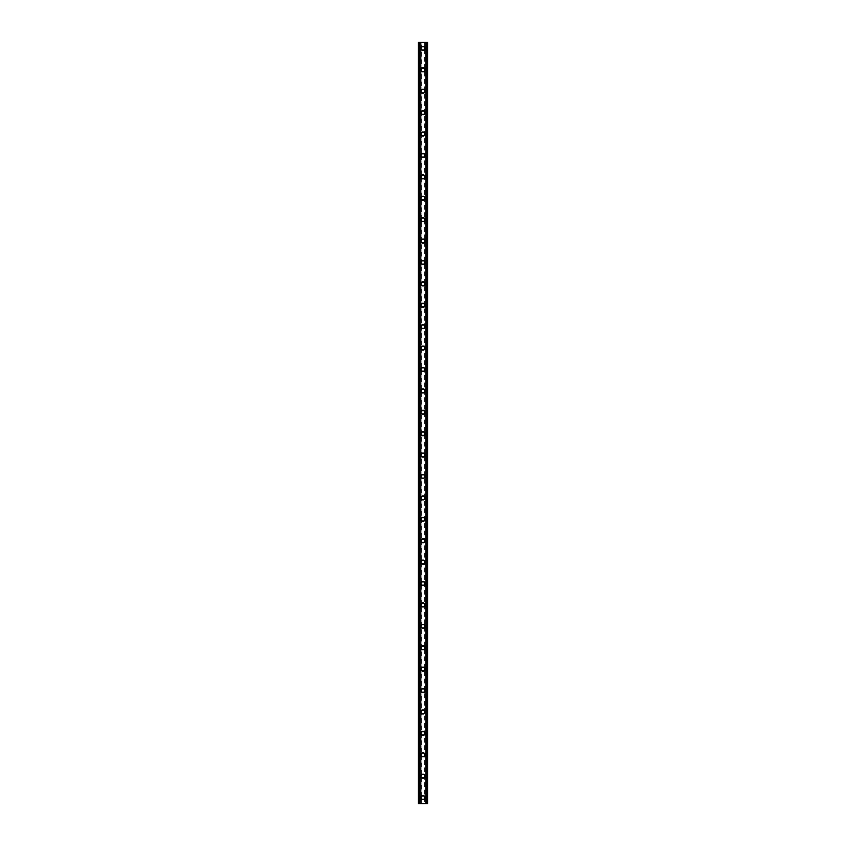 <?xml version="1.0" encoding="UTF-8"?>
<svg xmlns="http://www.w3.org/2000/svg" width="846" height="846" viewBox="0 0 846 846"><rect width="100%" height="100%" fill="white"/><g stroke="black" fill="none" stroke-linecap="round" stroke-linejoin="round"><path stroke-width="0.63" stroke-dasharray="4.23 3.17" d="M424.428 797.588A1.428 1.428 0 0 0 423 796.16A1.428 1.428 0 0 0 421.572 797.588A1.428 1.428 0 0 0 423 799.015A1.428 1.428 0 0 0 424.428 797.588A1.428 1.428 0 0 0 423 796.16A1.428 1.428 0 0 0 421.572 797.588A1.428 1.428 0 0 0 423 799.015A1.428 1.428 0 0 0 424.428 797.588M420.959 797.588A2.041 2.041 0 0 1 423 795.547A2.041 2.041 0 0 1 425.041 797.588A2.041 2.041 0 0 0 423 795.547A2.041 2.041 0 0 0 420.959 797.588A2.041 2.041 0 0 0 423 799.618A2.041 2.041 0 0 0 425.041 797.588A2.041 2.041 0 0 0 423 795.547A2.041 2.041 0 0 0 420.959 797.588A2.041 2.041 0 0 0 423 799.618A2.041 2.041 0 0 0 425.041 797.588A2.041 2.041 0 0 1 423 799.618A2.041 2.041 0 0 1 420.959 797.588M424.428 776.184A1.428 1.428 0 0 0 423 774.756A1.428 1.428 0 0 0 421.572 776.184A1.428 1.428 0 0 0 423 777.611A1.428 1.428 0 0 0 424.428 776.184A1.428 1.428 0 0 0 423 774.756A1.428 1.428 0 0 0 421.572 776.184A1.428 1.428 0 0 0 423 777.611A1.428 1.428 0 0 0 424.428 776.184M420.959 776.184A2.041 2.041 0 0 1 423 774.143A2.041 2.041 0 0 1 425.041 776.184A2.041 2.041 0 0 0 423 774.143A2.041 2.041 0 0 0 420.959 776.184A2.041 2.041 0 0 0 423 778.214A2.041 2.041 0 0 0 425.041 776.184A2.041 2.041 0 0 0 423 774.143A2.041 2.041 0 0 0 420.959 776.184A2.041 2.041 0 0 0 423 778.214A2.041 2.041 0 0 0 425.041 776.184A2.041 2.041 0 0 1 423 778.214A2.041 2.041 0 0 1 420.959 776.184M424.428 754.769A1.428 1.428 0 0 0 423 753.352A1.428 1.428 0 0 0 421.572 754.769A1.428 1.428 0 0 0 423 756.197A1.428 1.428 0 0 0 424.428 754.769A1.428 1.428 0 0 0 423 753.352A1.428 1.428 0 0 0 421.572 754.769A1.428 1.428 0 0 0 423 756.197A1.428 1.428 0 0 0 424.428 754.769M420.959 754.769A2.041 2.041 0 0 1 423 752.739A2.041 2.041 0 0 1 425.041 754.769A2.041 2.041 0 0 0 423 752.739A2.041 2.041 0 0 0 420.959 754.769A2.041 2.041 0 0 0 423 756.81A2.041 2.041 0 0 0 425.041 754.769A2.041 2.041 0 0 0 423 752.739A2.041 2.041 0 0 0 420.959 754.769A2.041 2.041 0 0 0 423 756.81A2.041 2.041 0 0 0 425.041 754.769A2.041 2.041 0 0 1 423 756.81A2.041 2.041 0 0 1 420.959 754.769M424.428 733.366A1.428 1.428 0 0 0 423 731.938A1.428 1.428 0 0 0 421.572 733.366A1.428 1.428 0 0 0 423 734.793A1.428 1.428 0 0 0 424.428 733.366A1.428 1.428 0 0 0 423 731.938A1.428 1.428 0 0 0 421.572 733.366A1.428 1.428 0 0 0 423 734.793A1.428 1.428 0 0 0 424.428 733.366M420.959 733.366A2.041 2.041 0 0 1 423 731.335A2.041 2.041 0 0 1 425.041 733.366A2.041 2.041 0 0 0 423 731.335A2.041 2.041 0 0 0 420.959 733.366A2.041 2.041 0 0 0 423 735.407A2.041 2.041 0 0 0 425.041 733.366A2.041 2.041 0 0 0 423 731.335A2.041 2.041 0 0 0 420.959 733.366A2.041 2.041 0 0 0 423 735.407A2.041 2.041 0 0 0 425.041 733.366A2.041 2.041 0 0 1 423 735.407A2.041 2.041 0 0 1 420.959 733.366M424.428 711.962A1.428 1.428 0 0 0 423 710.534A1.428 1.428 0 0 0 421.572 711.962A1.428 1.428 0 0 0 423 713.39A1.428 1.428 0 0 0 424.428 711.962A1.428 1.428 0 0 0 423 710.534A1.428 1.428 0 0 0 421.572 711.962A1.428 1.428 0 0 0 423 713.39A1.428 1.428 0 0 0 424.428 711.962M420.959 711.962A2.041 2.041 0 0 1 423 709.931A2.041 2.041 0 0 1 425.041 711.962A2.041 2.041 0 0 0 423 709.931A2.041 2.041 0 0 0 420.959 711.962A2.041 2.041 0 0 0 423 714.003A2.041 2.041 0 0 0 425.041 711.962A2.041 2.041 0 0 0 423 709.931A2.041 2.041 0 0 0 420.959 711.962A2.041 2.041 0 0 0 423 714.003A2.041 2.041 0 0 0 425.041 711.962A2.041 2.041 0 0 1 423 714.003A2.041 2.041 0 0 1 420.959 711.962M424.428 690.558A1.428 1.428 0 0 0 423 689.13A1.428 1.428 0 0 0 421.572 690.558A1.428 1.428 0 0 0 423 691.986A1.428 1.428 0 0 0 424.428 690.558A1.428 1.428 0 0 0 423 689.13A1.428 1.428 0 0 0 421.572 690.558A1.428 1.428 0 0 0 423 691.986A1.428 1.428 0 0 0 424.428 690.558M420.959 690.558A2.041 2.041 0 0 1 423 688.517A2.041 2.041 0 0 1 425.041 690.558A2.041 2.041 0 0 0 423 688.517A2.041 2.041 0 0 0 420.959 690.558A2.041 2.041 0 0 0 423 692.599A2.041 2.041 0 0 0 425.041 690.558A2.041 2.041 0 0 0 423 688.517A2.041 2.041 0 0 0 420.959 690.558A2.041 2.041 0 0 0 423 692.599A2.041 2.041 0 0 0 425.041 690.558A2.041 2.041 0 0 1 423 692.599A2.041 2.041 0 0 1 420.959 690.558M424.428 669.154A1.428 1.428 0 0 0 423 667.727A1.428 1.428 0 0 0 421.572 669.154A1.428 1.428 0 0 0 423 670.582A1.428 1.428 0 0 0 424.428 669.154A1.428 1.428 0 0 0 423 667.727A1.428 1.428 0 0 0 421.572 669.154A1.428 1.428 0 0 0 423 670.582A1.428 1.428 0 0 0 424.428 669.154M420.959 669.154A2.041 2.041 0 0 1 423 667.113A2.041 2.041 0 0 1 425.041 669.154A2.041 2.041 0 0 0 423 667.113A2.041 2.041 0 0 0 420.959 669.154A2.041 2.041 0 0 0 423 671.195A2.041 2.041 0 0 0 425.041 669.154A2.041 2.041 0 0 0 423 667.113A2.041 2.041 0 0 0 420.959 669.154A2.041 2.041 0 0 0 423 671.195A2.041 2.041 0 0 0 425.041 669.154A2.041 2.041 0 0 1 423 671.195A2.041 2.041 0 0 1 420.959 669.154M424.428 647.75A1.428 1.428 0 0 0 423 646.323A1.428 1.428 0 0 0 421.572 647.75A1.428 1.428 0 0 0 423 649.178A1.428 1.428 0 0 0 424.428 647.75A1.428 1.428 0 0 0 423 646.323A1.428 1.428 0 0 0 421.572 647.75A1.428 1.428 0 0 0 423 649.178A1.428 1.428 0 0 0 424.428 647.75M420.959 647.75A2.041 2.041 0 0 1 423 645.71A2.041 2.041 0 0 1 425.041 647.75A2.041 2.041 0 0 0 423 645.71A2.041 2.041 0 0 0 420.959 647.75A2.041 2.041 0 0 0 423 649.791A2.041 2.041 0 0 0 425.041 647.75A2.041 2.041 0 0 0 423 645.71A2.041 2.041 0 0 0 420.959 647.75A2.041 2.041 0 0 0 423 649.791A2.041 2.041 0 0 0 425.041 647.75A2.041 2.041 0 0 1 423 649.791A2.041 2.041 0 0 1 420.959 647.75M424.428 626.347A1.428 1.428 0 0 0 423 624.919A1.428 1.428 0 0 0 421.572 626.347A1.428 1.428 0 0 0 423 627.774A1.428 1.428 0 0 0 424.428 626.347A1.428 1.428 0 0 0 423 624.919A1.428 1.428 0 0 0 421.572 626.347A1.428 1.428 0 0 0 423 627.774A1.428 1.428 0 0 0 424.428 626.347M420.959 626.347A2.041 2.041 0 0 1 423 624.306A2.041 2.041 0 0 1 425.041 626.347A2.041 2.041 0 0 0 423 624.306A2.041 2.041 0 0 0 420.959 626.347A2.041 2.041 0 0 0 423 628.388A2.041 2.041 0 0 0 425.041 626.347A2.041 2.041 0 0 0 423 624.306A2.041 2.041 0 0 0 420.959 626.347A2.041 2.041 0 0 0 423 628.388A2.041 2.041 0 0 0 425.041 626.347A2.041 2.041 0 0 1 423 628.388A2.041 2.041 0 0 1 420.959 626.347M424.428 604.943A1.428 1.428 0 0 0 423 603.515A1.428 1.428 0 0 0 421.572 604.943A1.428 1.428 0 0 0 423 606.37A1.428 1.428 0 0 0 424.428 604.943A1.428 1.428 0 0 0 423 603.515A1.428 1.428 0 0 0 421.572 604.943A1.428 1.428 0 0 0 423 606.37A1.428 1.428 0 0 0 424.428 604.943M420.959 604.943A2.041 2.041 0 0 1 423 602.902A2.041 2.041 0 0 1 425.041 604.943A2.041 2.041 0 0 0 423 602.902A2.041 2.041 0 0 0 420.959 604.943A2.041 2.041 0 0 0 423 606.984A2.041 2.041 0 0 0 425.041 604.943A2.041 2.041 0 0 0 423 602.902A2.041 2.041 0 0 0 420.959 604.943A2.041 2.041 0 0 0 423 606.984A2.041 2.041 0 0 0 425.041 604.943A2.041 2.041 0 0 1 423 606.984A2.041 2.041 0 0 1 420.959 604.943M424.428 583.539A1.428 1.428 0 0 0 423 582.111A1.428 1.428 0 0 0 421.572 583.539A1.428 1.428 0 0 0 423 584.967A1.428 1.428 0 0 0 424.428 583.539A1.428 1.428 0 0 0 423 582.111A1.428 1.428 0 0 0 421.572 583.539A1.428 1.428 0 0 0 423 584.967A1.428 1.428 0 0 0 424.428 583.539M420.959 583.539A2.041 2.041 0 0 1 423 581.498A2.041 2.041 0 0 1 425.041 583.539A2.041 2.041 0 0 0 423 581.498A2.041 2.041 0 0 0 420.959 583.539A2.041 2.041 0 0 0 423 585.569A2.041 2.041 0 0 0 425.041 583.539A2.041 2.041 0 0 0 423 581.498A2.041 2.041 0 0 0 420.959 583.539A2.041 2.041 0 0 0 423 585.569A2.041 2.041 0 0 0 425.041 583.539A2.041 2.041 0 0 1 423 585.569A2.041 2.041 0 0 1 420.959 583.539M424.428 562.135A1.428 1.428 0 0 0 423 560.708A1.428 1.428 0 0 0 421.572 562.135A1.428 1.428 0 0 0 423 563.563A1.428 1.428 0 0 0 424.428 562.135A1.428 1.428 0 0 0 423 560.708A1.428 1.428 0 0 0 421.572 562.135A1.428 1.428 0 0 0 423 563.563A1.428 1.428 0 0 0 424.428 562.135M420.959 562.135A2.041 2.041 0 0 1 423 560.094A2.041 2.041 0 0 1 425.041 562.135A2.041 2.041 0 0 0 423 560.094A2.041 2.041 0 0 0 420.959 562.135A2.041 2.041 0 0 0 423 564.166A2.041 2.041 0 0 0 425.041 562.135A2.041 2.041 0 0 0 423 560.094A2.041 2.041 0 0 0 420.959 562.135A2.041 2.041 0 0 0 423 564.166A2.041 2.041 0 0 0 425.041 562.135A2.041 2.041 0 0 1 423 564.166A2.041 2.041 0 0 1 420.959 562.135M424.428 540.731A1.428 1.428 0 0 0 423 539.304A1.428 1.428 0 0 0 421.572 540.731A1.428 1.428 0 0 0 423 542.149A1.428 1.428 0 0 0 424.428 540.731A1.428 1.428 0 0 0 423 539.304A1.428 1.428 0 0 0 421.572 540.731A1.428 1.428 0 0 0 423 542.149A1.428 1.428 0 0 0 424.428 540.731M420.959 540.731A2.041 2.041 0 0 1 423 538.691A2.041 2.041 0 0 1 425.041 540.731A2.041 2.041 0 0 0 423 538.691A2.041 2.041 0 0 0 420.959 540.731A2.041 2.041 0 0 0 423 542.762A2.041 2.041 0 0 0 425.041 540.731A2.041 2.041 0 0 0 423 538.691A2.041 2.041 0 0 0 420.959 540.731A2.041 2.041 0 0 0 423 542.762A2.041 2.041 0 0 0 425.041 540.731A2.041 2.041 0 0 1 423 542.762A2.041 2.041 0 0 1 420.959 540.731M424.428 519.317A1.428 1.428 0 0 0 423 517.889A1.428 1.428 0 0 0 421.572 519.317A1.428 1.428 0 0 0 423 520.745A1.428 1.428 0 0 0 424.428 519.317A1.428 1.428 0 0 0 423 517.889A1.428 1.428 0 0 0 421.572 519.317A1.428 1.428 0 0 0 423 520.745A1.428 1.428 0 0 0 424.428 519.317M420.959 519.317A2.041 2.041 0 0 1 423 517.287A2.041 2.041 0 0 1 425.041 519.317A2.041 2.041 0 0 0 423 517.287A2.041 2.041 0 0 0 420.959 519.317A2.041 2.041 0 0 0 423 521.358A2.041 2.041 0 0 0 425.041 519.317A2.041 2.041 0 0 0 423 517.287A2.041 2.041 0 0 0 420.959 519.317A2.041 2.041 0 0 0 423 521.358A2.041 2.041 0 0 0 425.041 519.317A2.041 2.041 0 0 1 423 521.358A2.041 2.041 0 0 1 420.959 519.317M424.428 497.913A1.428 1.428 0 0 0 423 496.486A1.428 1.428 0 0 0 421.572 497.913A1.428 1.428 0 0 0 423 499.341A1.428 1.428 0 0 0 424.428 497.913A1.428 1.428 0 0 0 423 496.486A1.428 1.428 0 0 0 421.572 497.913A1.428 1.428 0 0 0 423 499.341A1.428 1.428 0 0 0 424.428 497.913M420.959 497.913A2.041 2.041 0 0 1 423 495.883A2.041 2.041 0 0 1 425.041 497.913A2.041 2.041 0 0 0 423 495.883A2.041 2.041 0 0 0 420.959 497.913A2.041 2.041 0 0 0 423 499.954A2.041 2.041 0 0 0 425.041 497.913A2.041 2.041 0 0 0 423 495.883A2.041 2.041 0 0 0 420.959 497.913A2.041 2.041 0 0 0 423 499.954A2.041 2.041 0 0 0 425.041 497.913A2.041 2.041 0 0 1 423 499.954A2.041 2.041 0 0 1 420.959 497.913M424.428 476.51A1.428 1.428 0 0 0 423 475.082A1.428 1.428 0 0 0 421.572 476.51A1.428 1.428 0 0 0 423 477.937A1.428 1.428 0 0 0 424.428 476.51A1.428 1.428 0 0 0 423 475.082A1.428 1.428 0 0 0 421.572 476.51A1.428 1.428 0 0 0 423 477.937A1.428 1.428 0 0 0 424.428 476.51M420.959 476.51A2.041 2.041 0 0 1 423 474.469A2.041 2.041 0 0 1 425.041 476.51A2.041 2.041 0 0 0 423 474.469A2.041 2.041 0 0 0 420.959 476.51A2.041 2.041 0 0 0 423 478.55A2.041 2.041 0 0 0 425.041 476.51A2.041 2.041 0 0 0 423 474.469A2.041 2.041 0 0 0 420.959 476.51A2.041 2.041 0 0 0 423 478.55A2.041 2.041 0 0 0 425.041 476.51A2.041 2.041 0 0 1 423 478.55A2.041 2.041 0 0 1 420.959 476.51M424.428 455.106A1.428 1.428 0 0 0 423 453.678A1.428 1.428 0 0 0 421.572 455.106A1.428 1.428 0 0 0 423 456.533A1.428 1.428 0 0 0 424.428 455.106A1.428 1.428 0 0 0 423 453.678A1.428 1.428 0 0 0 421.572 455.106A1.428 1.428 0 0 0 423 456.533A1.428 1.428 0 0 0 424.428 455.106M420.959 455.106A2.041 2.041 0 0 1 423 453.065A2.041 2.041 0 0 1 425.041 455.106A2.041 2.041 0 0 0 423 453.065A2.041 2.041 0 0 0 420.959 455.106A2.041 2.041 0 0 0 423 457.147A2.041 2.041 0 0 0 425.041 455.106A2.041 2.041 0 0 0 423 453.065A2.041 2.041 0 0 0 420.959 455.106A2.041 2.041 0 0 0 423 457.147A2.041 2.041 0 0 0 425.041 455.106A2.041 2.041 0 0 1 423 457.147A2.041 2.041 0 0 1 420.959 455.106M424.428 433.702A1.428 1.428 0 0 0 423 432.274A1.428 1.428 0 0 0 421.572 433.702A1.428 1.428 0 0 0 423 435.13A1.428 1.428 0 0 0 424.428 433.702A1.428 1.428 0 0 0 423 432.274A1.428 1.428 0 0 0 421.572 433.702A1.428 1.428 0 0 0 423 435.13A1.428 1.428 0 0 0 424.428 433.702M420.959 433.702A2.041 2.041 0 0 1 423 431.661A2.041 2.041 0 0 1 425.041 433.702A2.041 2.041 0 0 0 423 431.661A2.041 2.041 0 0 0 420.959 433.702A2.041 2.041 0 0 0 423 435.743A2.041 2.041 0 0 0 425.041 433.702A2.041 2.041 0 0 0 423 431.661A2.041 2.041 0 0 0 420.959 433.702A2.041 2.041 0 0 0 423 435.743A2.041 2.041 0 0 0 425.041 433.702A2.041 2.041 0 0 1 423 435.743A2.041 2.041 0 0 1 420.959 433.702M424.428 412.298A1.428 1.428 0 0 0 423 410.87A1.428 1.428 0 0 0 421.572 412.298A1.428 1.428 0 0 0 423 413.726A1.428 1.428 0 0 0 424.428 412.298A1.428 1.428 0 0 0 423 410.87A1.428 1.428 0 0 0 421.572 412.298A1.428 1.428 0 0 0 423 413.726A1.428 1.428 0 0 0 424.428 412.298M420.959 412.298A2.041 2.041 0 0 1 423 410.257A2.041 2.041 0 0 1 425.041 412.298A2.041 2.041 0 0 0 423 410.257A2.041 2.041 0 0 0 420.959 412.298A2.041 2.041 0 0 0 423 414.339A2.041 2.041 0 0 0 425.041 412.298A2.041 2.041 0 0 0 423 410.257A2.041 2.041 0 0 0 420.959 412.298A2.041 2.041 0 0 0 423 414.339A2.041 2.041 0 0 0 425.041 412.298A2.041 2.041 0 0 1 423 414.339A2.041 2.041 0 0 1 420.959 412.298M424.428 390.894A1.428 1.428 0 0 0 423 389.467A1.428 1.428 0 0 0 421.572 390.894A1.428 1.428 0 0 0 423 392.322A1.428 1.428 0 0 0 424.428 390.894A1.428 1.428 0 0 0 423 389.467A1.428 1.428 0 0 0 421.572 390.894A1.428 1.428 0 0 0 423 392.322A1.428 1.428 0 0 0 424.428 390.894M420.959 390.894A2.041 2.041 0 0 1 423 388.853A2.041 2.041 0 0 1 425.041 390.894A2.041 2.041 0 0 0 423 388.853A2.041 2.041 0 0 0 420.959 390.894A2.041 2.041 0 0 0 423 392.935A2.041 2.041 0 0 0 425.041 390.894A2.041 2.041 0 0 0 423 388.853A2.041 2.041 0 0 0 420.959 390.894A2.041 2.041 0 0 0 423 392.935A2.041 2.041 0 0 0 425.041 390.894A2.041 2.041 0 0 1 423 392.935A2.041 2.041 0 0 1 420.959 390.894M424.428 369.49A1.428 1.428 0 0 0 423 368.063A1.428 1.428 0 0 0 421.572 369.49A1.428 1.428 0 0 0 423 370.918A1.428 1.428 0 0 0 424.428 369.49A1.428 1.428 0 0 0 423 368.063A1.428 1.428 0 0 0 421.572 369.49A1.428 1.428 0 0 0 423 370.918A1.428 1.428 0 0 0 424.428 369.49M420.959 369.49A2.041 2.041 0 0 1 423 367.45A2.041 2.041 0 0 1 425.041 369.49A2.041 2.041 0 0 0 423 367.45A2.041 2.041 0 0 0 420.959 369.49A2.041 2.041 0 0 0 423 371.531A2.041 2.041 0 0 0 425.041 369.49A2.041 2.041 0 0 0 423 367.45A2.041 2.041 0 0 0 420.959 369.49A2.041 2.041 0 0 0 423 371.531A2.041 2.041 0 0 0 425.041 369.49A2.041 2.041 0 0 1 423 371.531A2.041 2.041 0 0 1 420.959 369.49M424.428 348.087A1.428 1.428 0 0 0 423 346.659A1.428 1.428 0 0 0 421.572 348.087A1.428 1.428 0 0 0 423 349.514A1.428 1.428 0 0 0 424.428 348.087A1.428 1.428 0 0 0 423 346.659A1.428 1.428 0 0 0 421.572 348.087A1.428 1.428 0 0 0 423 349.514A1.428 1.428 0 0 0 424.428 348.087M420.959 348.087A2.041 2.041 0 0 1 423 346.046A2.041 2.041 0 0 1 425.041 348.087A2.041 2.041 0 0 0 423 346.046A2.041 2.041 0 0 0 420.959 348.087A2.041 2.041 0 0 0 423 350.117A2.041 2.041 0 0 0 425.041 348.087A2.041 2.041 0 0 0 423 346.046A2.041 2.041 0 0 0 420.959 348.087A2.041 2.041 0 0 0 423 350.117A2.041 2.041 0 0 0 425.041 348.087A2.041 2.041 0 0 1 423 350.117A2.041 2.041 0 0 1 420.959 348.087M424.428 326.683A1.428 1.428 0 0 0 423 325.255A1.428 1.428 0 0 0 421.572 326.683A1.428 1.428 0 0 0 423 328.111A1.428 1.428 0 0 0 424.428 326.683A1.428 1.428 0 0 0 423 325.255A1.428 1.428 0 0 0 421.572 326.683A1.428 1.428 0 0 0 423 328.111A1.428 1.428 0 0 0 424.428 326.683M420.959 326.683A2.041 2.041 0 0 1 423 324.642A2.041 2.041 0 0 1 425.041 326.683A2.041 2.041 0 0 0 423 324.642A2.041 2.041 0 0 0 420.959 326.683A2.041 2.041 0 0 0 423 328.713A2.041 2.041 0 0 0 425.041 326.683A2.041 2.041 0 0 0 423 324.642A2.041 2.041 0 0 0 420.959 326.683A2.041 2.041 0 0 0 423 328.713A2.041 2.041 0 0 0 425.041 326.683A2.041 2.041 0 0 1 423 328.713A2.041 2.041 0 0 1 420.959 326.683M424.428 305.269A1.428 1.428 0 0 0 423 303.851A1.428 1.428 0 0 0 421.572 305.269A1.428 1.428 0 0 0 423 306.696A1.428 1.428 0 0 0 424.428 305.269A1.428 1.428 0 0 0 423 303.851A1.428 1.428 0 0 0 421.572 305.269A1.428 1.428 0 0 0 423 306.696A1.428 1.428 0 0 0 424.428 305.269M420.959 305.269A2.041 2.041 0 0 1 423 303.238A2.041 2.041 0 0 1 425.041 305.269A2.041 2.041 0 0 0 423 303.238A2.041 2.041 0 0 0 420.959 305.269A2.041 2.041 0 0 0 423 307.31A2.041 2.041 0 0 0 425.041 305.269A2.041 2.041 0 0 0 423 303.238A2.041 2.041 0 0 0 420.959 305.269A2.041 2.041 0 0 0 423 307.31A2.041 2.041 0 0 0 425.041 305.269A2.041 2.041 0 0 1 423 307.31A2.041 2.041 0 0 1 420.959 305.269M424.428 283.865A1.428 1.428 0 0 0 423 282.437A1.428 1.428 0 0 0 421.572 283.865A1.428 1.428 0 0 0 423 285.292A1.428 1.428 0 0 0 424.428 283.865A1.428 1.428 0 0 0 423 282.437A1.428 1.428 0 0 0 421.572 283.865A1.428 1.428 0 0 0 423 285.292A1.428 1.428 0 0 0 424.428 283.865M420.959 283.865A2.041 2.041 0 0 1 423 281.834A2.041 2.041 0 0 1 425.041 283.865A2.041 2.041 0 0 0 423 281.834A2.041 2.041 0 0 0 420.959 283.865A2.041 2.041 0 0 0 423 285.906A2.041 2.041 0 0 0 425.041 283.865A2.041 2.041 0 0 0 423 281.834A2.041 2.041 0 0 0 420.959 283.865A2.041 2.041 0 0 0 423 285.906A2.041 2.041 0 0 0 425.041 283.865A2.041 2.041 0 0 1 423 285.906A2.041 2.041 0 0 1 420.959 283.865M424.428 262.461A1.428 1.428 0 0 0 423 261.033A1.428 1.428 0 0 0 421.572 262.461A1.428 1.428 0 0 0 423 263.889A1.428 1.428 0 0 0 424.428 262.461A1.428 1.428 0 0 0 423 261.033A1.428 1.428 0 0 0 421.572 262.461A1.428 1.428 0 0 0 423 263.889A1.428 1.428 0 0 0 424.428 262.461M420.959 262.461A2.041 2.041 0 0 1 423 260.431A2.041 2.041 0 0 1 425.041 262.461A2.041 2.041 0 0 0 423 260.431A2.041 2.041 0 0 0 420.959 262.461A2.041 2.041 0 0 0 423 264.502A2.041 2.041 0 0 0 425.041 262.461A2.041 2.041 0 0 0 423 260.431A2.041 2.041 0 0 0 420.959 262.461A2.041 2.041 0 0 0 423 264.502A2.041 2.041 0 0 0 425.041 262.461A2.041 2.041 0 0 1 423 264.502A2.041 2.041 0 0 1 420.959 262.461M424.428 241.057A1.428 1.428 0 0 0 423 239.63A1.428 1.428 0 0 0 421.572 241.057A1.428 1.428 0 0 0 423 242.485A1.428 1.428 0 0 0 424.428 241.057A1.428 1.428 0 0 0 423 239.63A1.428 1.428 0 0 0 421.572 241.057A1.428 1.428 0 0 0 423 242.485A1.428 1.428 0 0 0 424.428 241.057M420.959 241.057A2.041 2.041 0 0 1 423 239.016A2.041 2.041 0 0 1 425.041 241.057A2.041 2.041 0 0 0 423 239.016A2.041 2.041 0 0 0 420.959 241.057A2.041 2.041 0 0 0 423 243.098A2.041 2.041 0 0 0 425.041 241.057A2.041 2.041 0 0 0 423 239.016A2.041 2.041 0 0 0 420.959 241.057A2.041 2.041 0 0 0 423 243.098A2.041 2.041 0 0 0 425.041 241.057A2.041 2.041 0 0 1 423 243.098A2.041 2.041 0 0 1 420.959 241.057M424.428 219.653A1.428 1.428 0 0 0 423 218.226A1.428 1.428 0 0 0 421.572 219.653A1.428 1.428 0 0 0 423 221.081A1.428 1.428 0 0 0 424.428 219.653A1.428 1.428 0 0 0 423 218.226A1.428 1.428 0 0 0 421.572 219.653A1.428 1.428 0 0 0 423 221.081A1.428 1.428 0 0 0 424.428 219.653M420.959 219.653A2.041 2.041 0 0 1 423 217.612A2.041 2.041 0 0 1 425.041 219.653A2.041 2.041 0 0 0 423 217.612A2.041 2.041 0 0 0 420.959 219.653A2.041 2.041 0 0 0 423 221.694A2.041 2.041 0 0 0 425.041 219.653A2.041 2.041 0 0 0 423 217.612A2.041 2.041 0 0 0 420.959 219.653A2.041 2.041 0 0 0 423 221.694A2.041 2.041 0 0 0 425.041 219.653A2.041 2.041 0 0 1 423 221.694A2.041 2.041 0 0 1 420.959 219.653M424.428 198.25A1.428 1.428 0 0 0 423 196.822A1.428 1.428 0 0 0 421.572 198.25A1.428 1.428 0 0 0 423 199.677A1.428 1.428 0 0 0 424.428 198.25A1.428 1.428 0 0 0 423 196.822A1.428 1.428 0 0 0 421.572 198.25A1.428 1.428 0 0 0 423 199.677A1.428 1.428 0 0 0 424.428 198.25M420.959 198.25A2.041 2.041 0 0 1 423 196.209A2.041 2.041 0 0 1 425.041 198.25A2.041 2.041 0 0 0 423 196.209A2.041 2.041 0 0 0 420.959 198.25A2.041 2.041 0 0 0 423 200.291A2.041 2.041 0 0 0 425.041 198.25A2.041 2.041 0 0 0 423 196.209A2.041 2.041 0 0 0 420.959 198.25A2.041 2.041 0 0 0 423 200.291A2.041 2.041 0 0 0 425.041 198.25A2.041 2.041 0 0 1 423 200.291A2.041 2.041 0 0 1 420.959 198.25M424.428 176.846A1.428 1.428 0 0 0 423 175.418A1.428 1.428 0 0 0 421.572 176.846A1.428 1.428 0 0 0 423 178.273A1.428 1.428 0 0 0 424.428 176.846A1.428 1.428 0 0 0 423 175.418A1.428 1.428 0 0 0 421.572 176.846A1.428 1.428 0 0 0 423 178.273A1.428 1.428 0 0 0 424.428 176.846M420.959 176.846A2.041 2.041 0 0 1 423 174.805A2.041 2.041 0 0 1 425.041 176.846A2.041 2.041 0 0 0 423 174.805A2.041 2.041 0 0 0 420.959 176.846A2.041 2.041 0 0 0 423 178.887A2.041 2.041 0 0 0 425.041 176.846A2.041 2.041 0 0 0 423 174.805A2.041 2.041 0 0 0 420.959 176.846A2.041 2.041 0 0 0 423 178.887A2.041 2.041 0 0 0 425.041 176.846A2.041 2.041 0 0 1 423 178.887A2.041 2.041 0 0 1 420.959 176.846M424.428 155.442A1.428 1.428 0 0 0 423 154.014A1.428 1.428 0 0 0 421.572 155.442A1.428 1.428 0 0 0 423 156.87A1.428 1.428 0 0 0 424.428 155.442A1.428 1.428 0 0 0 423 154.014A1.428 1.428 0 0 0 421.572 155.442A1.428 1.428 0 0 0 423 156.87A1.428 1.428 0 0 0 424.428 155.442M420.959 155.442A2.041 2.041 0 0 1 423 153.401A2.041 2.041 0 0 1 425.041 155.442A2.041 2.041 0 0 0 423 153.401A2.041 2.041 0 0 0 420.959 155.442A2.041 2.041 0 0 0 423 157.483A2.041 2.041 0 0 0 425.041 155.442A2.041 2.041 0 0 0 423 153.401A2.041 2.041 0 0 0 420.959 155.442A2.041 2.041 0 0 0 423 157.483A2.041 2.041 0 0 0 425.041 155.442A2.041 2.041 0 0 1 423 157.483A2.041 2.041 0 0 1 420.959 155.442M424.428 134.038A1.428 1.428 0 0 0 423 132.611A1.428 1.428 0 0 0 421.572 134.038A1.428 1.428 0 0 0 423 135.466A1.428 1.428 0 0 0 424.428 134.038A1.428 1.428 0 0 0 423 132.611A1.428 1.428 0 0 0 421.572 134.038A1.428 1.428 0 0 0 423 135.466A1.428 1.428 0 0 0 424.428 134.038M420.959 134.038A2.041 2.041 0 0 1 423 131.997A2.041 2.041 0 0 1 425.041 134.038A2.041 2.041 0 0 0 423 131.997A2.041 2.041 0 0 0 420.959 134.038A2.041 2.041 0 0 0 423 136.069A2.041 2.041 0 0 0 425.041 134.038A2.041 2.041 0 0 0 423 131.997A2.041 2.041 0 0 0 420.959 134.038A2.041 2.041 0 0 0 423 136.069A2.041 2.041 0 0 0 425.041 134.038A2.041 2.041 0 0 1 423 136.069A2.041 2.041 0 0 1 420.959 134.038M424.428 112.634A1.428 1.428 0 0 0 423 111.207A1.428 1.428 0 0 0 421.572 112.634A1.428 1.428 0 0 0 423 114.062A1.428 1.428 0 0 0 424.428 112.634A1.428 1.428 0 0 0 423 111.207A1.428 1.428 0 0 0 421.572 112.634A1.428 1.428 0 0 0 423 114.062A1.428 1.428 0 0 0 424.428 112.634M420.959 112.634A2.041 2.041 0 0 1 423 110.593A2.041 2.041 0 0 1 425.041 112.634A2.041 2.041 0 0 0 423 110.593A2.041 2.041 0 0 0 420.959 112.634A2.041 2.041 0 0 0 423 114.665A2.041 2.041 0 0 0 425.041 112.634A2.041 2.041 0 0 0 423 110.593A2.041 2.041 0 0 0 420.959 112.634A2.041 2.041 0 0 0 423 114.665A2.041 2.041 0 0 0 425.041 112.634A2.041 2.041 0 0 1 423 114.665A2.041 2.041 0 0 1 420.959 112.634M424.428 91.231A1.428 1.428 0 0 0 423 89.803A1.428 1.428 0 0 0 421.572 91.231A1.428 1.428 0 0 0 423 92.648A1.428 1.428 0 0 0 424.428 91.231A1.428 1.428 0 0 0 423 89.803A1.428 1.428 0 0 0 421.572 91.231A1.428 1.428 0 0 0 423 92.648A1.428 1.428 0 0 0 424.428 91.231M420.959 91.231A2.041 2.041 0 0 1 423 89.19A2.041 2.041 0 0 1 425.041 91.231A2.041 2.041 0 0 0 423 89.19A2.041 2.041 0 0 0 420.959 91.231A2.041 2.041 0 0 0 423 93.261A2.041 2.041 0 0 0 425.041 91.231A2.041 2.041 0 0 0 423 89.19A2.041 2.041 0 0 0 420.959 91.231A2.041 2.041 0 0 0 423 93.261A2.041 2.041 0 0 0 425.041 91.231A2.041 2.041 0 0 1 423 93.261A2.041 2.041 0 0 1 420.959 91.231M424.428 69.816A1.428 1.428 0 0 0 423 68.389A1.428 1.428 0 0 0 421.572 69.816A1.428 1.428 0 0 0 423 71.244A1.428 1.428 0 0 0 424.428 69.816A1.428 1.428 0 0 0 423 68.389A1.428 1.428 0 0 0 421.572 69.816A1.428 1.428 0 0 0 423 71.244A1.428 1.428 0 0 0 424.428 69.816M420.959 69.816A2.041 2.041 0 0 1 423 67.786A2.041 2.041 0 0 1 425.041 69.816A2.041 2.041 0 0 0 423 67.786A2.041 2.041 0 0 0 420.959 69.816A2.041 2.041 0 0 0 423 71.857A2.041 2.041 0 0 0 425.041 69.816A2.041 2.041 0 0 0 423 67.786A2.041 2.041 0 0 0 420.959 69.816A2.041 2.041 0 0 0 423 71.857A2.041 2.041 0 0 0 425.041 69.816A2.041 2.041 0 0 1 423 71.857A2.041 2.041 0 0 1 420.959 69.816M424.428 48.412A1.428 1.428 0 0 0 423 46.985A1.428 1.428 0 0 0 421.572 48.412A1.428 1.428 0 0 0 423 49.84A1.428 1.428 0 0 0 424.428 48.412A1.428 1.428 0 0 0 423 46.985A1.428 1.428 0 0 0 421.572 48.412A1.428 1.428 0 0 0 423 49.84A1.428 1.428 0 0 0 424.428 48.412M420.959 48.412A2.041 2.041 0 0 1 423 46.382A2.041 2.041 0 0 1 425.041 48.412A2.041 2.041 0 0 0 423 46.382A2.041 2.041 0 0 0 420.959 48.412A2.041 2.041 0 0 0 423 50.453A2.041 2.041 0 0 0 425.041 48.412A2.041 2.041 0 0 0 423 46.382A2.041 2.041 0 0 0 420.959 48.412A2.041 2.041 0 0 0 423 50.453A2.041 2.041 0 0 0 425.041 48.412A2.041 2.041 0 0 1 423 50.453A2.041 2.041 0 0 1 420.959 48.412M424.036 42.3L423.254 42.3L424.036 42.3M423.254 42.3L424.142 42.3L423.254 42.3M422.651 42.3L421.699 42.3L422.651 42.3M421.699 42.3L422.736 42.3L421.699 42.3M421.319 42.3L427.59 42.3L425.961 42.3L426.151 803.7L418.41 803.7L420.039 803.7L418.41 803.7L418.41 42.3L421.319 42.3L421.319 803.7M419.066 42.3L420.039 42.3L418.41 42.3L419.066 42.3L419.066 803.7M426.151 42.3L427.59 42.3L427.59 803.7L426.151 803.7M421.964 803.7L422.746 803.7L421.964 803.7M422.746 803.7L421.858 803.7L422.746 803.7M424.681 42.3L424.681 803.7M421.118 42.3L421.118 803.7M420.092 42.3L420.092 803.7M419.891 42.3L419.891 803.7M418.717 42.3L418.717 803.7M420.039 42.3L420.039 803.7L420.039 42.3M419.849 42.3L419.849 803.7M418.41 42.3L418.41 803.7M426.934 42.3L426.934 803.7M425.961 42.3L425.961 803.7L425.961 42.3M427.59 42.3L427.59 803.7M427.283 42.3L427.283 803.7M426.109 42.3L426.109 803.7M425.908 42.3L425.908 803.7M424.882 42.3L424.882 803.7"/><path stroke-width="1.27" d="M420.959 797.588A2.041 2.041 0 0 1 423 795.547A2.041 2.041 0 0 1 425.041 797.588A2.041 2.041 0 0 1 423 799.618A2.041 2.041 0 0 1 420.959 797.588M420.959 776.184A2.041 2.041 0 0 1 423 774.143A2.041 2.041 0 0 1 425.041 776.184A2.041 2.041 0 0 1 423 778.214A2.041 2.041 0 0 1 420.959 776.184M420.959 754.769A2.041 2.041 0 0 1 423 752.739A2.041 2.041 0 0 1 425.041 754.769A2.041 2.041 0 0 1 423 756.81A2.041 2.041 0 0 1 420.959 754.769M420.959 733.366A2.041 2.041 0 0 1 423 731.335A2.041 2.041 0 0 1 425.041 733.366A2.041 2.041 0 0 1 423 735.407A2.041 2.041 0 0 1 420.959 733.366M420.959 711.962A2.041 2.041 0 0 1 423 709.931A2.041 2.041 0 0 1 425.041 711.962A2.041 2.041 0 0 1 423 714.003A2.041 2.041 0 0 1 420.959 711.962M420.959 690.558A2.041 2.041 0 0 1 423 688.517A2.041 2.041 0 0 1 425.041 690.558A2.041 2.041 0 0 1 423 692.599A2.041 2.041 0 0 1 420.959 690.558M420.959 669.154A2.041 2.041 0 0 1 423 667.113A2.041 2.041 0 0 1 425.041 669.154A2.041 2.041 0 0 1 423 671.195A2.041 2.041 0 0 1 420.959 669.154M420.959 647.75A2.041 2.041 0 0 1 423 645.71A2.041 2.041 0 0 1 425.041 647.75A2.041 2.041 0 0 1 423 649.791A2.041 2.041 0 0 1 420.959 647.75M420.959 626.347A2.041 2.041 0 0 1 423 624.306A2.041 2.041 0 0 1 425.041 626.347A2.041 2.041 0 0 1 423 628.388A2.041 2.041 0 0 1 420.959 626.347M420.959 604.943A2.041 2.041 0 0 1 423 602.902A2.041 2.041 0 0 1 425.041 604.943A2.041 2.041 0 0 1 423 606.984A2.041 2.041 0 0 1 420.959 604.943M420.959 583.539A2.041 2.041 0 0 1 423 581.498A2.041 2.041 0 0 1 425.041 583.539A2.041 2.041 0 0 1 423 585.569A2.041 2.041 0 0 1 420.959 583.539M420.959 562.135A2.041 2.041 0 0 1 423 560.094A2.041 2.041 0 0 1 425.041 562.135A2.041 2.041 0 0 1 423 564.166A2.041 2.041 0 0 1 420.959 562.135M420.959 540.731A2.041 2.041 0 0 1 423 538.691A2.041 2.041 0 0 1 425.041 540.731A2.041 2.041 0 0 1 423 542.762A2.041 2.041 0 0 1 420.959 540.731M420.959 519.317A2.041 2.041 0 0 1 423 517.287A2.041 2.041 0 0 1 425.041 519.317A2.041 2.041 0 0 1 423 521.358A2.041 2.041 0 0 1 420.959 519.317M420.959 497.913A2.041 2.041 0 0 1 423 495.883A2.041 2.041 0 0 1 425.041 497.913A2.041 2.041 0 0 1 423 499.954A2.041 2.041 0 0 1 420.959 497.913M420.959 476.51A2.041 2.041 0 0 1 423 474.469A2.041 2.041 0 0 1 425.041 476.51A2.041 2.041 0 0 1 423 478.55A2.041 2.041 0 0 1 420.959 476.51M420.959 455.106A2.041 2.041 0 0 1 423 453.065A2.041 2.041 0 0 1 425.041 455.106A2.041 2.041 0 0 1 423 457.147A2.041 2.041 0 0 1 420.959 455.106M420.959 433.702A2.041 2.041 0 0 1 423 431.661A2.041 2.041 0 0 1 425.041 433.702A2.041 2.041 0 0 1 423 435.743A2.041 2.041 0 0 1 420.959 433.702M420.959 412.298A2.041 2.041 0 0 1 423 410.257A2.041 2.041 0 0 1 425.041 412.298A2.041 2.041 0 0 1 423 414.339A2.041 2.041 0 0 1 420.959 412.298M420.959 390.894A2.041 2.041 0 0 1 423 388.853A2.041 2.041 0 0 1 425.041 390.894A2.041 2.041 0 0 1 423 392.935A2.041 2.041 0 0 1 420.959 390.894M420.959 369.49A2.041 2.041 0 0 1 423 367.45A2.041 2.041 0 0 1 425.041 369.49A2.041 2.041 0 0 1 423 371.531A2.041 2.041 0 0 1 420.959 369.49M420.959 348.087A2.041 2.041 0 0 1 423 346.046A2.041 2.041 0 0 1 425.041 348.087A2.041 2.041 0 0 1 423 350.117A2.041 2.041 0 0 1 420.959 348.087M420.959 326.683A2.041 2.041 0 0 1 423 324.642A2.041 2.041 0 0 1 425.041 326.683A2.041 2.041 0 0 1 423 328.713A2.041 2.041 0 0 1 420.959 326.683M420.959 305.269A2.041 2.041 0 0 1 423 303.238A2.041 2.041 0 0 1 425.041 305.269A2.041 2.041 0 0 1 423 307.31A2.041 2.041 0 0 1 420.959 305.269M420.959 283.865A2.041 2.041 0 0 1 423 281.834A2.041 2.041 0 0 1 425.041 283.865A2.041 2.041 0 0 1 423 285.906A2.041 2.041 0 0 1 420.959 283.865M420.959 262.461A2.041 2.041 0 0 1 423 260.431A2.041 2.041 0 0 1 425.041 262.461A2.041 2.041 0 0 1 423 264.502A2.041 2.041 0 0 1 420.959 262.461M420.959 241.057A2.041 2.041 0 0 1 423 239.016A2.041 2.041 0 0 1 425.041 241.057A2.041 2.041 0 0 1 423 243.098A2.041 2.041 0 0 1 420.959 241.057M420.959 219.653A2.041 2.041 0 0 1 423 217.612A2.041 2.041 0 0 1 425.041 219.653A2.041 2.041 0 0 1 423 221.694A2.041 2.041 0 0 1 420.959 219.653M420.959 198.25A2.041 2.041 0 0 1 423 196.209A2.041 2.041 0 0 1 425.041 198.25A2.041 2.041 0 0 1 423 200.291A2.041 2.041 0 0 1 420.959 198.25M420.959 176.846A2.041 2.041 0 0 1 423 174.805A2.041 2.041 0 0 1 425.041 176.846A2.041 2.041 0 0 1 423 178.887A2.041 2.041 0 0 1 420.959 176.846M420.959 155.442A2.041 2.041 0 0 1 423 153.401A2.041 2.041 0 0 1 425.041 155.442A2.041 2.041 0 0 1 423 157.483A2.041 2.041 0 0 1 420.959 155.442M420.959 134.038A2.041 2.041 0 0 1 423 131.997A2.041 2.041 0 0 1 425.041 134.038A2.041 2.041 0 0 1 423 136.069A2.041 2.041 0 0 1 420.959 134.038M420.959 112.634A2.041 2.041 0 0 1 423 110.593A2.041 2.041 0 0 1 425.041 112.634A2.041 2.041 0 0 1 423 114.665A2.041 2.041 0 0 1 420.959 112.634M420.959 91.231A2.041 2.041 0 0 1 423 89.19A2.041 2.041 0 0 1 425.041 91.231A2.041 2.041 0 0 1 423 93.261A2.041 2.041 0 0 1 420.959 91.231M420.959 69.816A2.041 2.041 0 0 1 423 67.786A2.041 2.041 0 0 1 425.041 69.816A2.041 2.041 0 0 1 423 71.857A2.041 2.041 0 0 1 420.959 69.816M420.959 48.412A2.041 2.041 0 0 1 423 46.382A2.041 2.041 0 0 1 425.041 48.412A2.041 2.041 0 0 1 423 50.453A2.041 2.041 0 0 1 420.959 48.412M426.934 42.3L418.41 42.3L418.41 803.7L427.59 803.7L427.59 42.3L426.934 42.3L426.934 803.7M427.59 42.3L427.59 803.7M418.41 803.7L418.41 42.3M419.066 42.3L419.066 803.7M419.849 42.3L419.849 803.7M420.06 42.3L420.06 803.7M425.94 42.3L425.94 803.7M426.151 42.3L426.151 803.7"/></g></svg>
